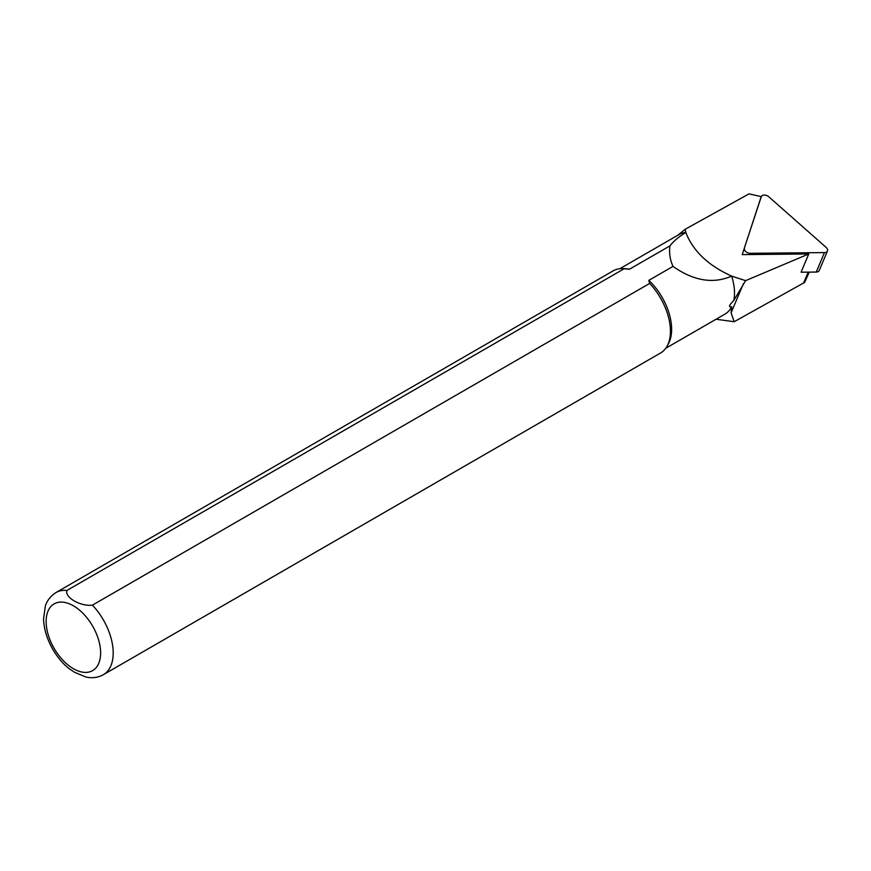 <?xml version="1.0" encoding="UTF-8"?>
<svg xmlns="http://www.w3.org/2000/svg" width="871" height="871" viewBox="0 0 871 871"><rect width="100%" height="100%" fill="white"/><g stroke="black" fill="none" stroke-linecap="round" stroke-linejoin="round"><path stroke-width="1.31" d="M716.071 319.232L734.155 321.737L731.107 312.809L731.684 306.712C728.243 307.485 728.94 305.416 733.774 300.517L745.609 280.647L808.767 253.973L801.07 272.198L816.236 272.057A4.736 3.146 -157.1 0 0 819.23 270.467L827.45 251.011A4.736 3.146 22.9 0 0 826.144 247.418L768.734 196.737A4.736 3.146 -157.1 0 0 761.308 196.65A4.736 3.146 -157.1 0 0 761.243 196.813L743.921 249.411M734.155 321.737L804.684 282.378L809.224 272.122M808.767 253.973L742.223 254.604L761.2 196.606L748.995 193.874L685.183 229.269L685.847 232.448A45.934 26.522 -120 0 0 679.053 234.528L619.825 268.725M69.462 668.863L74.645 672.336L85.946 677.028C92.217 678.411 98.02 677.627 103.377 674.677L660.621 352.962A47.415 27.371 -120 0 0 667.11 346.146A47.415 27.371 -120 0 0 649.646 283.445L92.413 605.16C80.546 606.63 64.465 597.397 66.925 590.451L624.169 268.736L629.504 269.215L669.941 245.872C673.523 241.223 678.814 236.76 685.815 232.47C693.022 251.011 708.297 265.568 731.629 276.107L745.609 280.647M685.183 229.269L677.78 235.268M665.76 348.28L724.988 314.083A45.934 26.522 -120 0 0 731.684 306.712M733.774 300.517A45.934 26.522 -120 0 0 731.662 276.074M667.11 346.146L668.416 343.784A45.934 26.522 -120 0 0 648.808 280.364L649.646 283.445M624.169 268.736A47.415 27.371 -120 0 0 622.351 268.616A47.415 27.371 -120 0 0 613.206 270.837L55.962 592.552C47.437 598.203 45.771 604.844 45.314 606.183L43.55 618.954C44.247 639.477 57.323 660.218 70.116 669.364M629.504 269.215A45.934 26.522 -120 0 0 625.051 268.671L622.351 268.616M731.618 276.096C713.24 284.153 693.697 280.919 672.989 266.406L648.808 280.364M672.989 266.406C669.995 259.656 668.972 252.808 669.941 245.872M827.45 251.011A4.736 3.146 22.9 0 1 824.445 252.601L750.236 253.309A4.736 3.146 -157.1 0 1 744.444 248.191M731.107 312.809L743.388 283.728M803.585 283.042L808.19 272.133M103.377 674.677A47.415 27.371 -120 0 0 92.413 605.16M73.382 668.699A38.52 22.243 -120 0 0 96.975 635.144A38.52 22.243 -120 0 0 49.789 607.904A38.52 22.243 -120 0 0 73.382 668.699M66.925 590.451A47.415 27.371 -120 0 0 55.962 592.552M761.243 196.813L760.731 198.033M750.236 253.309L749.713 254.528M824.445 252.601L816.236 272.057M760.753 197.957L761.308 196.65"/></g></svg>
